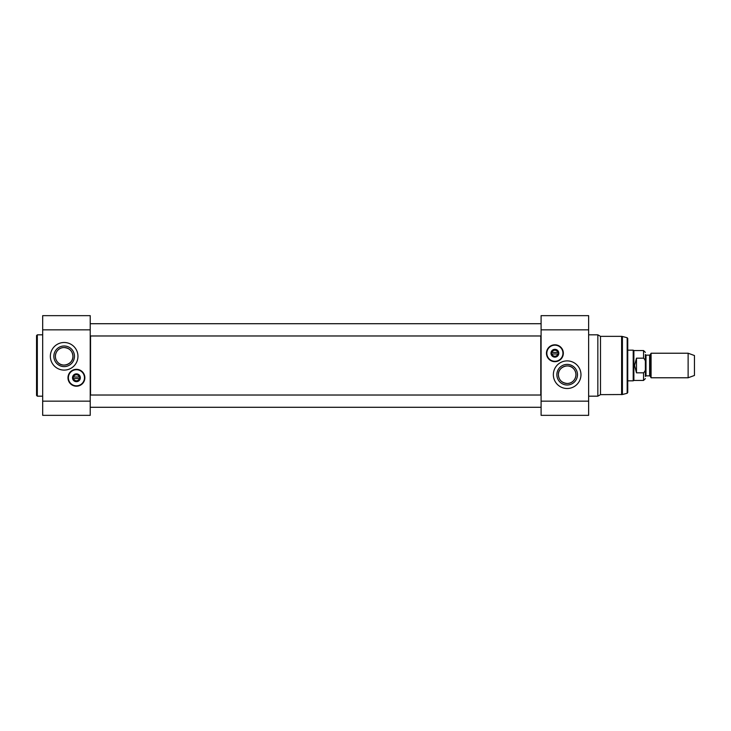 <?xml version="1.0" encoding="UTF-8"?>
<svg xmlns="http://www.w3.org/2000/svg" width="731" height="731" viewBox="0 0 731 731"><rect width="100%" height="100%" fill="white"/><g stroke="black" fill="none" stroke-linecap="round" stroke-linejoin="round"><path stroke-width="1.1" d="M90.534 395.023L90.534 335.977M540.785 335.977L540.785 395.023M651.083 365.5L651.083 377.772L688.127 377.772L688.127 353.228L651.083 353.228L651.083 365.5M645.994 355.147L645.372 354.535L645.372 376.465L645.994 375.853L645.994 355.147L649.621 355.147L649.621 375.853L650.151 376.154L650.151 354.846L651.083 353.228M643.536 358.172L643.536 350.551L633.878 350.551L633.878 380.449L643.536 380.449L643.536 372.828L636.482 372.828L634.563 365.5L636.482 358.172L643.536 358.172C645.19 359.588 645.802 361.553 645.372 364.084L645.372 366.916C645.802 369.447 645.19 371.412 643.536 372.828C645.19 371.412 645.802 369.447 645.372 366.916M636.482 372.828L636.482 358.172M627.737 350.167L633.21 350.167L633.21 380.833L627.737 380.833M688.127 353.228L694.45 355.531L694.45 375.469L688.127 377.772M567.165 383.473C561.682 382.852 558.758 379.919 558.393 374.701C557.826 367.492 568.252 362.759 573.369 368.488C578.934 374.217 574.74 383.583 567.165 383.473M600.489 394.639L600.489 336.361L597.839 334.825L597.839 396.175L600.489 394.639L622.41 394.53L622.41 336.47L627.171 337.74L627.171 393.26L622.41 394.53M551.448 353.228A3.454 3.454 0 0 1 556.62 350.24A3.454 3.454 0 0 1 556.62 356.216A3.454 3.454 0 0 1 551.448 353.228M550.982 353.228A3.911 3.911 0 0 0 556.848 356.618A3.911 3.911 0 0 0 556.848 349.847A3.911 3.911 0 0 0 550.982 353.228M546.843 353.228A8.05 8.05 0 0 1 558.923 346.256A8.05 8.05 0 0 1 558.923 360.2A8.05 8.05 0 0 1 546.843 353.228M546.687 353.228A8.205 8.205 0 0 0 558.996 360.337A8.205 8.205 0 0 0 558.996 346.128A8.205 8.205 0 0 0 546.687 353.228M558.1 353.996L557.79 353.996A2.988 2.988 0 0 1 552.006 353.996L551.686 353.996A3.299 3.299 0 0 0 558.1 353.996A3.299 3.299 0 0 0 554.893 349.939A3.299 3.299 0 0 0 551.686 352.461L552.006 352.461A2.988 2.988 0 0 1 557.79 352.461L551.686 352.461A3.299 3.299 0 0 0 551.686 353.996L558.1 353.996M551.521 353.228A3.372 3.372 0 0 1 556.583 350.313A3.372 3.372 0 0 1 556.583 356.152A3.372 3.372 0 0 1 551.521 353.228M588.638 329.845L588.638 315.655L541.095 315.655L541.095 329.845L588.638 329.845L588.638 415.345L541.095 415.345L541.095 329.845M556.858 374.701A10.307 10.307 0 0 0 572.318 383.629A10.307 10.307 0 0 0 572.318 365.774A10.307 10.307 0 0 0 556.858 374.701M558.393 374.701A8.772 8.772 0 0 1 571.551 367.099A8.772 8.772 0 0 1 571.551 382.304A8.772 8.772 0 0 1 558.393 374.701M553.358 374.701A13.798 13.798 0 0 1 574.063 362.75A13.798 13.798 0 0 1 574.063 386.653A13.798 13.798 0 0 1 553.358 374.701M627.171 337.74L627.737 338.48L627.737 392.52L627.171 393.26M554.893 344.794A8.434 8.434 0 0 1 562.203 357.45A8.434 8.434 0 0 1 547.592 357.45A8.434 8.434 0 0 1 554.893 344.794M64.154 347.527C69.628 348.148 72.561 351.081 72.926 356.299C73.484 363.508 63.058 368.241 57.95 362.512C52.385 356.783 56.579 347.417 64.154 347.527M72.972 377.772A3.454 3.454 0 0 1 78.144 374.784A3.454 3.454 0 0 1 78.144 380.76A3.454 3.454 0 0 1 72.972 377.772M72.515 377.772A3.911 3.911 0 0 0 78.381 381.153A3.911 3.911 0 0 0 78.381 374.382A3.911 3.911 0 0 0 72.515 377.772M68.376 377.772A8.05 8.05 0 0 1 80.447 370.8A8.05 8.05 0 0 1 80.447 384.744A8.05 8.05 0 0 1 68.376 377.772M68.221 377.772A8.205 8.205 0 0 0 80.529 384.871A8.205 8.205 0 0 0 80.529 370.663A8.205 8.205 0 0 0 68.221 377.772M79.633 378.539L79.313 378.539A2.988 2.988 0 0 1 73.529 378.539L73.219 378.539A3.299 3.299 0 0 0 79.633 378.539A3.299 3.299 0 0 0 76.426 374.473A3.299 3.299 0 0 0 73.219 377.004L73.529 377.004A2.988 2.988 0 0 1 79.313 377.004L73.219 377.004A3.299 3.299 0 0 0 73.219 378.539L79.633 378.539M73.045 377.772A3.372 3.372 0 0 1 78.107 374.848A3.372 3.372 0 0 1 78.107 380.687A3.372 3.372 0 0 1 73.045 377.772M36.55 365.5L36.55 395.407L37.318 396.175L37.318 334.825L36.55 335.593L36.55 365.5M42.681 401.155L42.681 415.345L90.224 415.345L90.224 401.155L42.681 401.155L42.681 315.655L90.224 315.655L90.224 401.155M74.461 356.299A10.307 10.307 0 0 0 59.001 347.371A10.307 10.307 0 0 0 59.001 365.226A10.307 10.307 0 0 0 74.461 356.299M72.926 356.299A8.772 8.772 0 0 1 59.768 363.901A8.772 8.772 0 0 1 59.768 348.696A8.772 8.772 0 0 1 72.926 356.299M77.952 356.299A13.798 13.798 0 0 1 57.256 368.25A13.798 13.798 0 0 1 57.256 344.347A13.798 13.798 0 0 1 77.952 356.299M76.426 386.206A8.434 8.434 0 0 1 69.116 373.55A8.434 8.434 0 0 1 83.727 373.55A8.434 8.434 0 0 1 76.426 386.206M600.489 336.361L621.615 336.361L621.615 394.639M541.095 401.155L588.638 401.155M90.224 329.845L42.681 329.845M649.621 355.147L650.151 354.846M645.994 375.853L649.621 375.853M650.151 376.154L651.083 377.772M643.536 350.551L645.372 352.388M643.536 380.449L645.372 378.612M633.878 350.551L633.21 350.167M633.878 380.449L633.21 380.833M621.615 336.361L622.41 336.47M588.638 396.175L597.839 396.175M588.638 334.825L597.839 334.825M541.095 395.023L90.224 395.023M541.095 407.286L90.224 407.286M541.095 323.714L90.224 323.714M541.095 335.977L90.224 335.977M42.681 334.825L37.318 334.825M42.681 396.175L37.318 396.175"/></g></svg>
